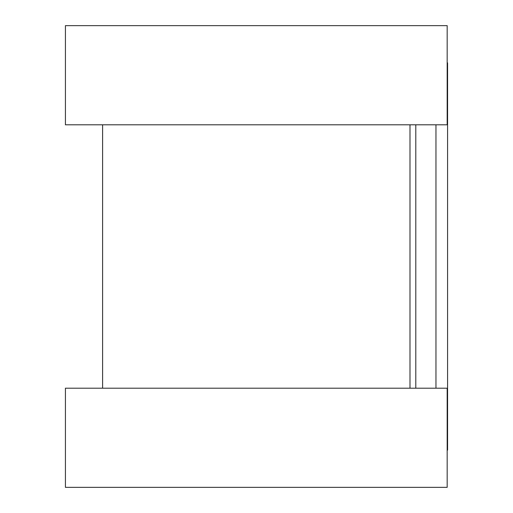 <?xml version="1.0" encoding="UTF-8"?>
<svg xmlns="http://www.w3.org/2000/svg" width="513" height="513" viewBox="0 0 513 513"><rect width="100%" height="100%" fill="white"/><g stroke="black" fill="none" stroke-linecap="round" stroke-linejoin="round"><path stroke-width="0.77" d="M447.176 62.836L447.58 62.836L447.58 450.164L447.176 450.164M409.996 124.806L409.996 388.194L409.996 124.806M447.176 25.65L447.176 124.806L65.42 124.806L65.42 25.65L447.176 25.65M447.176 388.194L447.176 487.35L65.42 487.35L65.42 388.194L447.176 388.194M415.799 124.806L415.799 388.194M435.96 124.806L435.96 388.194M102.606 124.806L102.606 388.194"/></g></svg>
